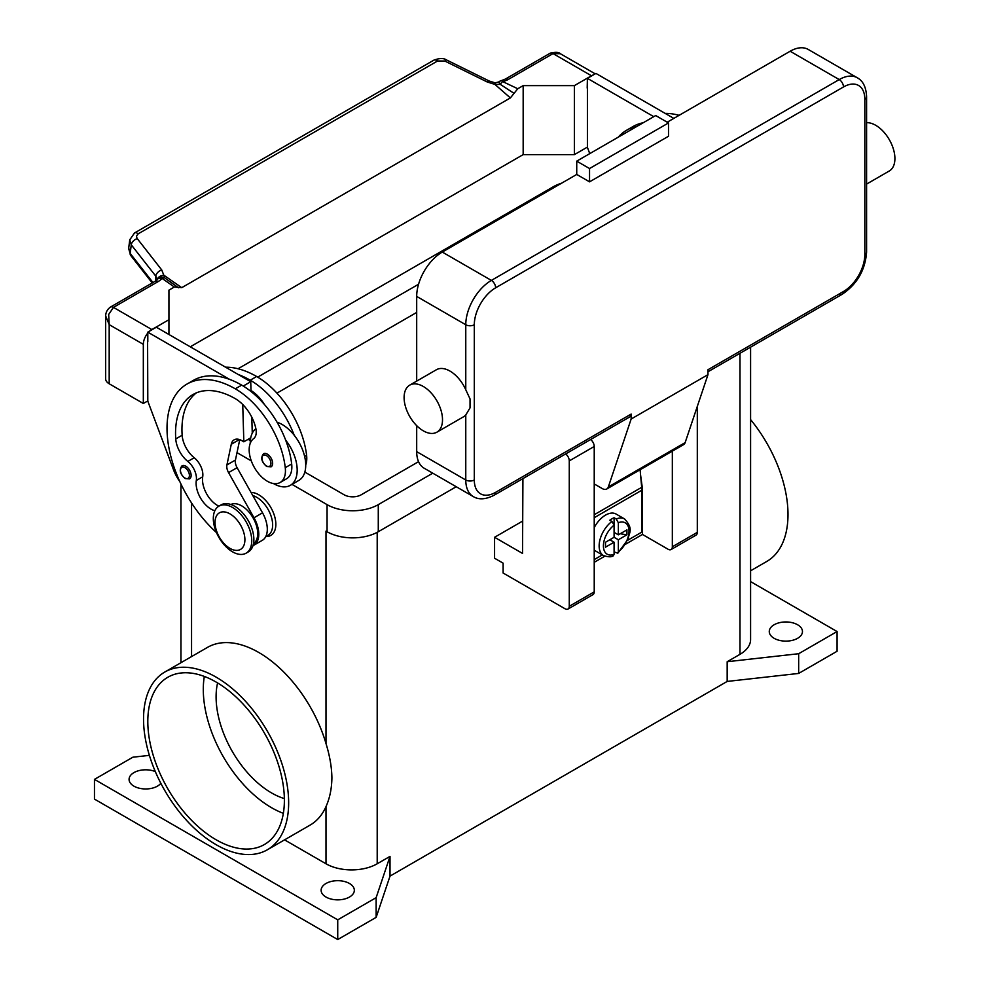 <?xml version="1.0" encoding="UTF-8"?>
<svg xmlns="http://www.w3.org/2000/svg" width="989" height="989" viewBox="0 0 989 989"><rect width="100%" height="100%" fill="white"/><g stroke="black" fill="none" stroke-linecap="round" stroke-linejoin="round"><path stroke-width="1.48" d="M416.69 312.437L276.932 393.127M257.696 377.13L418.557 284.251M418.557 461.665L361.208 494.784A12.066 6.972 180 0 1 344.135 494.784L304.835 472.087M250.341 440.624L248.103 439.339M238.065 368.749L553.259 186.773A36.21 20.905 180 0 1 561.628 183.175M326.147 531.217A36.21 20.905 180 0 1 325.999 531.13L327.062 531.736A36.21 20.905 0 0 0 378.28 531.736L456.226 486.736M432.762 473.187L378.28 504.637A36.21 20.905 180 0 1 327.062 504.637L291.965 484.375M251.305 460.899L237.001 452.641M750.589 581.606L837.077 631.538L837.077 651.256L798.667 673.435L727.175 681.433L390.012 876.106L376.141 917.372L337.731 939.55L94.462 799.1L94.462 779.381L132.872 757.203L149.388 755.361M325.999 897.048A16.603 9.581 180 0 1 321.128 890.273A16.603 9.581 180 0 1 331.377 881.409A16.603 9.581 180 0 1 349.463 883.486A16.603 9.581 180 0 1 354.334 890.273A16.603 9.581 180 0 1 344.085 899.125A16.603 9.581 180 0 1 325.999 897.048M160.836 783.288A16.603 9.581 180 0 1 133.935 786.156A16.603 9.581 180 0 1 129.077 779.381A16.603 9.581 180 0 1 138.077 770.864A16.603 9.581 180 0 1 155.322 771.593M774.127 638.313A16.603 9.581 180 0 1 769.269 631.538A16.603 9.581 180 0 1 779.517 622.687A16.603 9.581 180 0 1 797.604 624.764A16.603 9.581 180 0 1 802.462 631.538A16.603 9.581 180 0 1 792.214 640.39A16.603 9.581 180 0 1 774.127 638.313M337.731 939.55L337.731 919.832L94.462 779.381M376.141 917.372L376.141 897.666L337.731 919.832M390.012 876.106L390.012 856.387L376.141 897.666M798.667 673.435L798.667 653.717L727.175 661.728L727.175 681.433M837.077 631.538L798.667 653.717M390.012 856.387L377.205 863.78A36.21 20.905 180 0 1 325.999 863.78L284.56 839.859M750.589 347.164L750.589 639.549A36.21 20.905 180 0 1 739.982 654.335L727.175 661.728M164.792 672.038L207.467 647.399A102.609 59.241 60 0 1 325.999 743.543C329.794 755.905 331.76 767.34 331.896 777.824C331.76 788.517 329.794 798.111 325.999 806.604A102.609 59.241 60 0 1 310.076 825.123L267.401 849.761A102.609 59.241 60 0 1 188.33 822.279A102.609 59.241 60 0 1 143.541 719.015A102.609 59.241 60 0 1 164.792 672.038A102.609 59.241 60 0 1 243.863 699.532A102.609 59.241 60 0 1 288.652 802.796A102.609 59.241 60 0 1 267.401 849.761M750.589 419.608A102.609 59.241 60 0 1 787.998 514.503A102.609 59.241 60 0 1 766.747 561.468L750.589 570.801M217.592 682.929A78.465 45.296 -120 0 0 271.579 792.943A78.465 45.296 -120 0 0 284.362 798.593M251.045 492.46A24.144 13.945 60 0 1 275.844 524.355A24.144 13.945 60 0 1 265.893 536.52M216.097 682.051A96.576 55.755 60 0 1 279.182 767.155A96.576 55.755 60 0 1 264.384 844.532A96.576 55.755 60 0 1 216.097 839.76A96.576 55.755 60 0 1 153.011 754.656A96.576 55.755 60 0 1 167.809 677.267A96.576 55.755 60 0 1 216.097 682.051M204.315 676.439A96.576 55.755 -120 0 0 271.579 807.716A96.576 55.755 -120 0 0 283.361 813.341M265.757 536.594L267.957 535.321A22.636 13.067 -120 0 0 269.193 534.443A22.636 13.067 -120 0 0 270.096 513.501A22.636 13.067 -120 0 0 252.801 495.563M305.725 464.904A25.652 14.81 -120 0 0 306.602 455.348A71.381 41.217 -120 0 0 256.646 376.5A96.576 55.755 -120 0 0 225.591 367.203M277.056 422.229A33.193 19.162 60 0 1 294.203 435.234A71.381 41.217 -120 0 0 250.242 380.196A96.576 55.755 -120 0 0 238.213 374.485L250.736 381.717L250.996 390.507A30.177 17.419 60 0 1 264.434 404.501M214.86 510.744A21.128 12.202 60 0 1 196.317 480.481A15.095 8.716 -120 0 0 187.811 461.43A21.128 12.202 60 0 1 175.745 438.931A84.498 48.782 60 0 1 193.053 394.5A84.498 48.782 60 0 1 235.295 398.678A30.177 17.419 60 0 1 255.842 428.484A15.095 8.716 60 0 1 253.617 438.634A25.652 14.81 -120 0 0 249.352 452.888A25.652 14.81 -120 0 0 261.578 476.846A25.652 14.81 -120 0 0 280.134 482.496L286.538 478.8A25.652 14.81 -120 0 0 291.668 463.977A71.381 41.217 -120 0 0 285.673 440.167A33.193 19.162 60 0 1 297.182 470.134A33.193 19.162 60 0 1 290.309 485.339L298.851 480.407A33.193 19.162 -120 0 0 305.725 465.213A33.193 19.162 -120 0 0 294.203 435.234M250.242 443.344A33.193 19.162 60 0 1 250.242 443.035A33.193 19.162 60 0 1 255.879 428.67M290.309 485.339A33.193 19.162 60 0 1 273.446 483.534M280.134 482.496A25.652 14.81 -120 0 0 285.265 467.673A71.381 41.217 -120 0 0 235.295 388.825A96.576 55.755 -120 0 0 187.02 384.041A96.576 55.755 -120 0 0 216.504 532.626M191.124 475.437A7.541 4.352 60 0 1 189.567 478.886L185.19 478.577C179.949 474.065 178.898 469.824 182.025 465.819A7.541 4.352 60 0 1 185.796 466.202A7.541 4.352 60 0 1 191.124 475.437M272.643 463.359A7.541 4.352 60 0 1 271.085 466.82L266.709 466.499C261.467 461.999 260.416 457.746 263.544 453.753A7.541 4.352 60 0 1 267.314 454.124A7.541 4.352 60 0 1 272.643 463.359M253.493 543.653A22.636 13.067 -120 0 0 254.247 543.06A22.636 13.067 -120 0 0 252.603 517.099A22.636 13.067 -120 0 0 230.882 504.489M246.113 553.172L248.239 551.936A27.16 15.676 -120 0 0 253.864 539.5A27.16 15.676 -120 0 0 242.008 512.166A27.16 15.676 -120 0 0 221.079 504.897L218.952 506.121A27.16 15.676 -120 0 0 213.315 518.557A27.16 15.676 -120 0 0 225.183 545.891A27.16 15.676 -120 0 0 246.113 553.172A27.16 15.676 -120 0 0 251.738 540.736A27.16 15.676 -120 0 0 239.882 513.402A27.16 15.676 -120 0 0 218.952 506.121M244.901 539.747A21.128 12.202 -120 0 0 229.967 513.872A21.128 12.202 -120 0 0 215.033 522.501A21.128 12.202 -120 0 0 229.967 548.376A21.128 12.202 -120 0 0 244.901 539.747M285.673 440.167A71.381 41.217 -120 0 0 241.699 385.129A96.576 55.755 -120 0 0 229.683 379.417A96.576 55.755 -120 0 0 193.411 380.345L187.02 384.041M218.878 506.17A21.128 12.202 60 0 1 202.708 476.785A15.095 8.716 -120 0 0 194.215 457.734A21.128 12.202 60 0 1 182.149 435.234A84.498 48.782 60 0 1 196.378 392.856M252.269 433.194L251.787 417.197M251.021 391.508L250.996 390.507M250.724 437.83L243.838 441.799L241.699 440.575A15.095 8.716 -120 0 0 234.158 439.821A15.095 8.716 -120 0 0 231.278 444.259L226.914 464.954A9.049 5.229 -120 0 0 228.558 472.606L254 517.766A24.144 13.945 60 0 1 253.777 545.26L262.308 540.328A24.144 13.945 -120 0 0 262.53 512.834L237.088 467.686A9.049 5.229 60 0 1 235.444 460.033L239.746 439.648M253.777 545.26A24.144 13.945 60 0 1 252.974 545.656M242.725 404.513L243.838 441.799M250.736 381.717L243.245 386.044M238.213 374.485L156.349 327.223L147.806 332.156L229.683 379.417M147.806 341.761L147.806 332.156M179.788 481.556A30.177 17.419 60 0 1 173.508 469.775L147.806 401.151L147.596 341.885M636.854 126.431A96.576 55.755 -120 0 0 626.618 130.239A96.576 55.755 -120 0 0 618.187 137.211M643.258 122.735A96.576 55.755 -120 0 0 633.009 126.543L626.618 130.239M679.122 115.342A96.576 55.755 -120 0 0 665.189 113.401M589.753 153.629L587.404 147.349L587.404 87.959M653.766 116.665L587.404 78.354L587.194 88.083M134.368 233.07A6.033 3.486 60 0 1 134.479 232.996A6.033 3.486 60 0 1 135.048 232.774A6.033 3.486 60 0 1 138.237 233.8L437.571 60.984L444.827 61.046L487.268 82L494.92 84.399L500.298 84.374A6.033 3.115 -64.8 0 1 502.684 81.593A18.111 10.459 0 0 0 508.383 79.38L553.049 53.591L591.459 75.77A12.066 6.972 -60 0 1 593.351 74.917M591.459 75.77L574.386 85.623L523.169 85.623L517.766 88.738L502.684 81.593A6.033 1.941 76.2 0 0 501.25 80.665A6.033 6.033 0 0 0 498.703 81.988L495.106 82.853L489.196 81.024A6.033 1.842 -63.7 0 1 489.246 81.049M190.271 346.818L523.169 154.618L574.386 154.618L574.386 85.623M574.386 154.618L587.404 147.101M508.383 79.38A6.033 3.486 -120 0 0 505.367 79.071L550.032 53.282A6.033 3.486 -120 0 1 553.049 53.591L560.33 53.715L595.205 73.841M523.169 154.618L523.169 85.623M587.404 78.354L595.947 73.421L673.83 118.396M147.806 400.904L143.331 403.487L143.331 344.345A12.066 6.972 -60 0 1 145.828 335.939A12.066 6.972 -60 0 1 147.806 333.083M168.934 334.492L168.934 290.136L174.348 287.008L181.741 287.675L510.373 97.936L517.766 88.738M149.969 330.907A12.066 6.972 -60 0 1 151.861 329.56L168.934 319.707M105.65 315.899L109.186 324.639L108.666 314.477L113.451 307.381L158.116 281.593A18.111 10.459 0 0 0 161.961 278.317A6.033 3.82 -54.7 0 1 164.891 278.02L161.739 269.948L136.977 238.262L136.494 235.988L138.237 233.8M143.331 403.487L109.186 383.769L109.186 324.639L143.331 344.345M158.116 281.593A6.033 3.486 60 0 0 155.1 281.296L110.434 307.085C107.282 309.372 105.687 312.437 105.65 316.257L105.65 378.849A12.066 6.972 0 0 0 109.186 383.769M437.571 60.984A6.033 3.486 -120 0 0 434.381 59.958A6.033 3.486 -120 0 0 433.825 60.168A6.033 3.486 -120 0 0 433.812 60.181L134.479 232.996A6.033 3.486 60 0 1 134.492 232.996L129.732 239.882L131.265 244.802L155.768 276.116A6.033 3.622 -38 0 1 157.745 272.432A6.033 3.622 -38 0 1 161.739 269.948M152.961 282.533L130.177 253.419L128.718 248.066M129.806 239.437L128.644 248.486L130.659 255.409A6.033 3.622 142 0 0 130.659 255.409A6.033 3.622 142 0 1 130.177 253.419L131.265 244.802A6.033 3.622 -38 0 1 133.243 241.118A6.033 3.622 -38 0 1 137.236 238.633M155.768 280.876L155.768 276.116L157.251 279.467M178.465 287.774L164.891 278.02A6.033 5.711 97.1 0 0 162.74 277.254A6.033 5.711 97.1 0 0 162.715 277.254A6.033 6.033 0 0 0 157.115 279.652A6.033 4.537 -143.5 0 1 161.961 278.317L174.348 287.008M181.741 287.675L164.112 275.387A6.033 4.413 -6.4 0 0 157.486 279.207M495.106 82.853L494.92 84.399L510.373 97.936M498.703 81.988L500.298 84.374L514.045 93.349M487.268 82A6.033 1.842 -63.7 0 1 489.196 81.011L446.756 60.057A6.033 1.842 -63.7 0 1 446.805 60.082C443.801 58.03 439.499 58.067 433.825 60.181M522.538 521.141L494.574 537.287L494.574 558.229L503.117 563.161L503.117 573.014L565.003 608.742A6.033 3.486 60 0 0 568.02 609.039A6.033 3.486 60 0 0 569.268 606.282L569.268 460.899A6.033 3.486 60 0 0 565.646 453.939M522.921 478.614L522.538 553.432L494.574 537.287M672.335 451.145L672.335 546.769A6.033 3.486 60 0 1 671.086 549.538L696.058 535.123A6.033 3.486 -120 0 0 697.307 532.354L697.307 406.417M671.086 549.538A6.033 3.486 60 0 1 668.07 549.241L642.467 534.456L625.678 544.148M568.02 609.039L592.98 594.624A6.033 3.486 -120 0 0 594.228 591.867L594.228 446.484A6.033 3.486 -120 0 0 590.618 439.524M604.798 556.201L594.228 562.296M640.588 475.041L642.467 488.863L642.467 534.456M641.812 489.246L642.467 488.863M594.228 559.589L602.35 554.903M627.595 540.328L641.824 532.107L641.824 490.223A31.685 18.297 -120 0 0 641.688 487.33L640.106 469.75M594.228 527.619A21.128 12.202 -60 0 1 605.54 515.108A21.128 12.202 -60 0 1 616.11 514.057L624.64 518.99A21.128 12.202 120 0 0 616.209 518.978L618.348 522.711L618.348 534.826L626.927 529.869L626.927 534.802L618.348 539.747L614.082 537.287L614.082 525.171L611.944 521.45L609.817 520.214A21.128 12.202 -60 0 1 611.944 518.805A21.128 12.202 -60 0 1 614.082 517.754L616.209 518.978M611.944 521.45A21.128 12.202 120 0 0 599.903 540.031A21.128 12.202 120 0 0 603.513 555.583L594.982 550.65A21.128 12.202 -60 0 1 594.228 550.156M609.817 539.747L614.082 542.219L605.503 547.164L605.503 542.244L614.082 537.287M603.513 555.583C608.284 557.104 611.548 557.178 613.316 555.793L614.082 554.335L614.082 542.219M610.881 539.141L610.881 540.365M618.348 539.747L618.348 551.862L617.816 553.21L614.082 551.899M626.927 534.802L620.202 533.751M615.146 532.972L614.082 533.59M614.082 532.354L618.348 534.826M614.082 517.754L614.082 525.171A18.111 10.459 120 0 0 603.414 545.916A18.111 10.459 120 0 0 614.082 554.335M629.906 416.839L494.389 495.081L629.906 416.839A6.033 3.486 60 0 0 631.155 414.082L631.155 419.015L608.322 486.959A9.049 5.229 60 0 1 606.764 488.999L683.584 444.654A9.049 5.229 -120 0 0 685.142 442.615L707.976 374.658L707.976 369.725L843.481 291.495A6.033 3.486 60 0 1 842.232 294.252L707.976 371.765L842.232 294.252A6.033 3.486 60 0 1 839.216 293.956M866.587 96.835C866.191 87.304 863.1 80.95 857.315 77.785A36.21 20.905 120 0 0 839.216 79.577L491.372 280.406A6.033 3.486 60 0 1 494.389 283.583A6.033 3.486 60 0 1 495.65 287.799L843.481 86.97A30.177 17.419 -60 0 1 864.819 99.296A6.033 3.486 0 0 0 866.587 96.835L866.587 252.071A6.033 3.486 0 0 1 864.819 254.532A30.177 17.419 -60 0 1 843.481 291.495M866.587 122.685A27.16 15.676 60 0 1 875.71 125.294A27.16 15.676 60 0 1 893.45 149.228A27.16 15.676 60 0 1 889.284 170.986L866.587 184.09M409.718 385.141L436.396 369.738A27.16 15.676 60 0 1 449.983 371.085A27.16 15.676 60 0 1 465.77 389.753L470.035 398.913L470.035 407.876L465.77 414.997A27.16 15.676 60 0 1 463.557 416.777L436.878 432.181A27.16 15.676 60 0 1 423.304 430.833A27.16 15.676 60 0 1 405.564 406.899A27.16 15.676 60 0 1 409.718 385.141A27.16 15.676 60 0 1 423.304 386.476A27.16 15.676 60 0 1 441.045 410.41A27.16 15.676 60 0 1 436.878 432.181M416.69 451.652L465.77 479.999A36.21 20.905 120 0 0 473.274 496.577L424.194 468.242A36.21 20.905 -60 0 1 416.69 451.652L416.69 425.653M416.69 381.111L416.69 296.416A36.21 20.905 -60 0 1 442.293 252.071L576.735 174.447L589.543 181.84L589.543 168.538L668.502 122.945L668.502 136.259L589.543 181.84M667.216 122.203L790.137 51.243A36.21 20.905 -60 0 1 808.236 49.45L857.315 77.785M631.155 419.015L707.976 374.658M589.543 168.538L576.735 161.145L655.695 115.552L668.502 122.945M576.735 161.145L576.735 174.447M606.764 488.999A9.049 5.229 60 0 1 602.227 488.554L594.228 483.942M327.062 504.637L327.062 531.736M378.28 504.637L378.28 531.736M325.999 863.78L325.999 806.604M377.205 863.78L377.205 532.329M325.999 743.543L325.999 531.13M739.982 654.335L739.982 353.283M191.557 656.585L191.557 502.968M250.242 380.196L256.646 376.5M304.649 456.485L306.602 455.348M189.418 475.437A6.342 3.659 -120 0 0 184.943 467.673A6.342 3.659 -120 0 0 180.455 470.257A6.342 3.659 -120 0 0 184.943 478.021A6.342 3.659 -120 0 0 189.418 475.437M270.937 463.359A6.342 3.659 -120 0 0 266.461 455.595A6.342 3.659 -120 0 0 261.974 458.191A6.342 3.659 -120 0 0 266.461 465.955A6.342 3.659 -120 0 0 270.937 463.359M235.295 388.825L241.699 385.129M285.265 467.673L291.668 463.977M175.745 438.931L182.149 435.234M187.811 461.43L194.215 457.734M196.317 480.481L202.708 476.785M262.53 512.834L254 517.766M237.088 467.686L228.558 472.606M235.444 460.033L226.914 464.954M239.437 439.549L231.278 444.259M151.861 329.56L113.451 307.381A6.033 3.486 60 0 0 110.434 307.085M505.367 79.071L501.25 80.665M444.827 61.046A6.033 1.842 -63.7 0 1 446.756 60.057M697.307 532.354L672.335 546.769M594.228 446.484L569.268 460.899M594.228 591.867L569.268 606.282M641.824 490.223L594.228 517.692M618.348 551.862A18.111 10.459 120 0 0 629.016 531.13A18.111 10.459 120 0 0 618.348 522.711M641.688 487.33L594.228 514.725M864.819 99.296L864.819 254.532M843.481 86.97A6.033 3.486 -120 0 0 842.232 82.767A6.033 3.486 -120 0 0 839.216 79.577L790.137 51.243M442.293 252.071L491.372 280.406A36.21 20.905 120 0 0 465.77 324.751A6.033 3.486 0 0 0 470.035 325.777A6.033 3.486 0 0 0 474.3 324.751A30.177 17.419 -60 0 1 495.65 287.799M416.69 296.416L465.77 324.751L465.77 389.753M465.77 414.997L465.77 479.999A6.033 3.486 0 0 0 470.035 481.013A6.033 3.486 0 0 0 474.3 479.999L474.3 324.751M473.274 496.577C478.899 499.989 485.945 499.494 494.389 495.081A6.033 3.486 -120 0 0 495.65 492.312A30.177 17.419 -60 0 1 474.3 479.999M631.155 414.082L495.65 492.312M608.322 486.959L685.142 442.615M180.95 662.717L180.95 484.029M152.219 282.965L130.659 255.397M170.17 281.63L170.924 282.162M155.1 281.296L157.115 279.652M550.032 53.282C555.286 51.922 558.736 52.071 560.355 53.727M617.816 553.21L628.04 539.215C628.917 532.527 633.998 529.399 624.64 518.99M842.232 294.252C857.142 284.115 865.264 270.059 866.587 252.071"/></g></svg>
